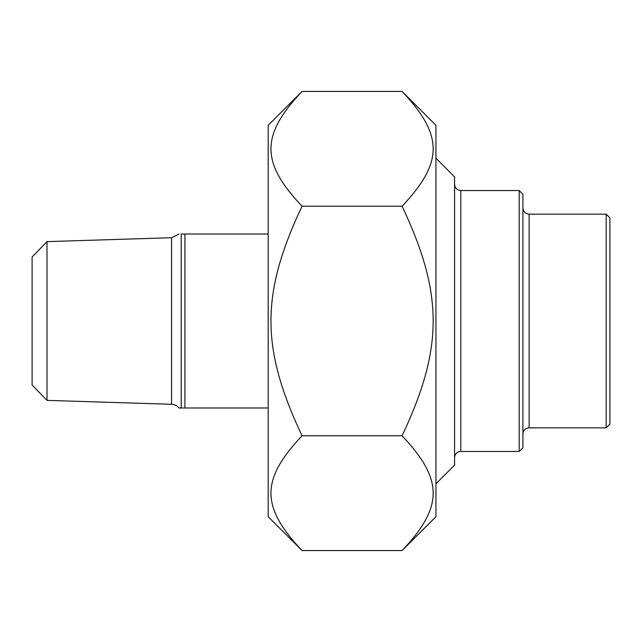 <?xml version="1.0" encoding="UTF-8"?>
<svg xmlns="http://www.w3.org/2000/svg" width="642" height="642" viewBox="0 0 642 642"><rect width="100%" height="100%" fill="white"/><g stroke="black" fill="none" stroke-linecap="round" stroke-linejoin="round"><path stroke-width="0.96" d="M402.077 91.429L435.942 125.294L435.942 516.706L402.077 550.571C443.518 506.674 443.518 479.678 402.077 435.782C443.518 348.004 443.518 293.996 402.077 206.218C443.518 162.322 443.518 135.326 402.077 91.429L302.053 91.429C260.612 135.326 260.612 162.322 302.053 206.218C260.612 293.996 260.612 348.004 302.053 435.782C260.612 479.678 260.612 506.674 302.053 550.571L268.187 516.706L268.187 125.294L302.053 91.429M402.077 550.571L302.053 550.571M402.077 435.782L302.053 435.782M402.077 206.218L302.053 206.218M606.168 427.861L609.9 424.137L609.9 217.863L606.168 214.139L606.168 427.861L529.128 427.861A6.211 6.211 0 0 0 522.917 434.072M519.193 451.47L522.917 447.747L522.917 194.253L519.193 190.53L519.193 451.47L460.787 451.47A6.211 6.211 0 0 0 454.576 457.682M435.942 483.779L454.576 465.137L454.576 176.863L435.942 158.221M179.006 234.017L171.583 237.717L171.583 404.283A9.943 9.943 0 0 1 179.006 407.983L268.187 407.983M268.187 234.017L181.213 234.017C178.797 234.017 178.797 234.017 181.213 234.017L181.213 407.983M184.936 407.983L184.936 234.017M47.002 241.625L32.1 257.009L32.1 384.991L47.002 400.375L47.002 241.625L171.583 237.717M529.128 427.861L529.128 214.139C525.357 213.77 523.286 211.7 522.917 207.928M460.787 451.47L460.787 190.53C457.016 190.16 454.945 188.09 454.576 184.318M606.168 214.139L529.128 214.139M519.193 190.53L460.787 190.53M47.002 400.375L171.583 404.283"/></g></svg>
